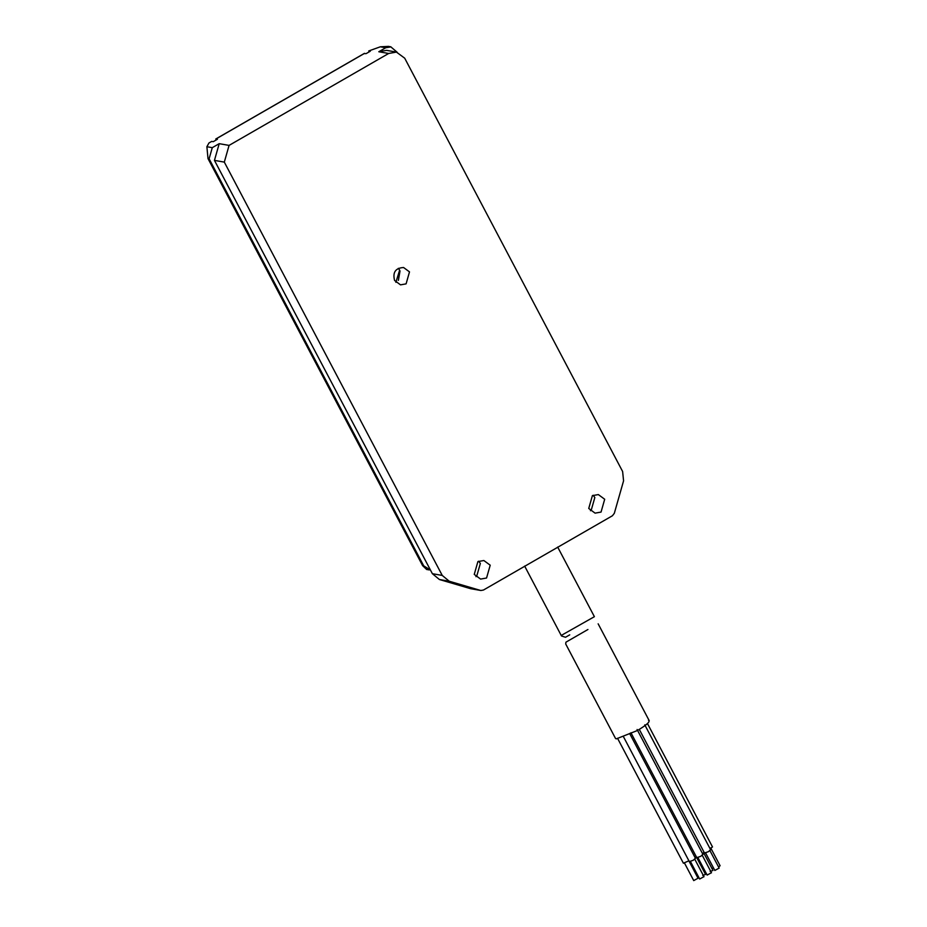<?xml version="1.0" encoding="UTF-8"?>
<svg xmlns="http://www.w3.org/2000/svg" width="927" height="927" viewBox="0 0 927 927"><rect width="100%" height="100%" fill="white"/><g stroke="black" fill="none" stroke-linecap="round" stroke-linejoin="round"><path stroke-width="1.39" d="M688.9 860.801L683.408 863.222L617.521 738.251M695.377 858.332L693.361 860.198L689.352 861.658L623.454 736.687M696.386 856.896L695.146 857.718M702.84 854.393L700.824 856.258L696.814 857.718L630.928 732.747M704.23 852.562L702.596 853.744M710.534 849.769L708.518 851.623L704.508 853.083L639.306 729.41M712.353 846.872L710.221 848.993M648.518 720.302C650.557 721.438 646.884 724.833 637.475 730.488L616.258 738.889L615.54 738.483L565.69 643.941L565.933 642.179L587.938 629.503M684.323 862.747L693.732 880.592L697.985 878.251M690.256 861.183L699.665 879.028L703.917 876.687M697.486 877.185L698.413 876.652M702.736 875.436L705.563 874.404L696.154 856.548M697.718 857.243L707.139 875.088L711.391 872.747M705.111 873.535L706.073 873.072M710.14 871.484L712.967 870.453L703.558 852.597M705.412 852.608L714.833 870.465L719.085 868.124M711.959 868.541L713.477 867.904M718.587 867.046L720.024 865.725M397.138 52.236L390.893 46.906L385.725 47.752L378.795 51.75L386.559 50.359L396.42 52.086L404.705 58.192L622.62 471.507L623.57 480.846L614.323 513.303L612.423 515.76L483.465 590.035L480.893 590.499L470.603 588.68L439.41 579.514L432.376 573.697L214.45 160.383L219.212 143.673L212.271 147.671L209.108 158.807L423.709 565.852L430.441 570.035M396.42 52.086L388.656 53.476L229.073 145.4L224.311 162.109L442.237 575.424L449.271 581.241L480.464 590.406L470.603 588.68M474.253 574.404L477.903 561.588L483.859 560.522L490.209 565.203L486.559 578.019L480.603 579.085L474.253 574.404M394.589 280.475C392.503 272.341 395.493 268.019 403.569 267.509L409.502 271.889L406.096 283.859L400.522 284.856L394.589 280.475M588.738 508.459L592.388 495.644L598.344 494.578L604.694 499.259L601.044 512.075L595.088 513.141L588.738 508.459M398.378 280.383L400.024 270.985M209.108 158.807L208.007 158.61L206.883 146.721L208.946 143.001L211.715 141.402L213.256 141.669L217.416 139.27L215.921 139.073M364.114 53.615L366.13 53.615L370.29 51.217L368.749 50.95L369.224 51.831M475.945 576.675L476.698 576.281L480.348 563.477L478.656 561.206M368.749 50.95L380.337 46.802L388.483 46.396M208.007 158.61L422.619 565.655L423.709 565.852M426.617 569.456L422.619 565.655M395.887 282.318L399.641 270.151L398.343 268.32M590.429 510.731L591.183 510.348L594.833 497.532L593.141 495.261M569.734 634.844L565.516 637.266L561.495 635.98L561.762 635.146L594.392 616.687L557.672 547.057M224.311 162.109L214.45 160.383M432.376 573.697L442.237 575.424M364.589 53.349L215.887 139.004L216.35 139.884M206.883 146.721L212.271 147.671M219.212 143.673L229.073 145.4M388.656 53.476L378.795 51.75M385.725 47.752L380.337 46.802M449.271 581.241L439.41 579.514M695.505 858.414L629.618 733.442M702.979 854.462L637.092 729.503M710.673 849.839L644.786 724.868M712.515 846.965L647.475 723.581M649.236 720.708L598.147 623.825M582.249 632.782L565.968 642.156M698.077 878.309L688.668 860.453M704.01 876.733L694.601 858.889M711.484 872.794L702.075 854.949M719.178 868.17L709.769 850.314M720.117 865.772L710.708 847.915M216.269 139.931L215.771 139.004L364.381 53.395M388.204 46.35L390.904 46.825M426.536 569.445L429.236 569.92M524.647 566.084L561.495 635.98"/></g></svg>
